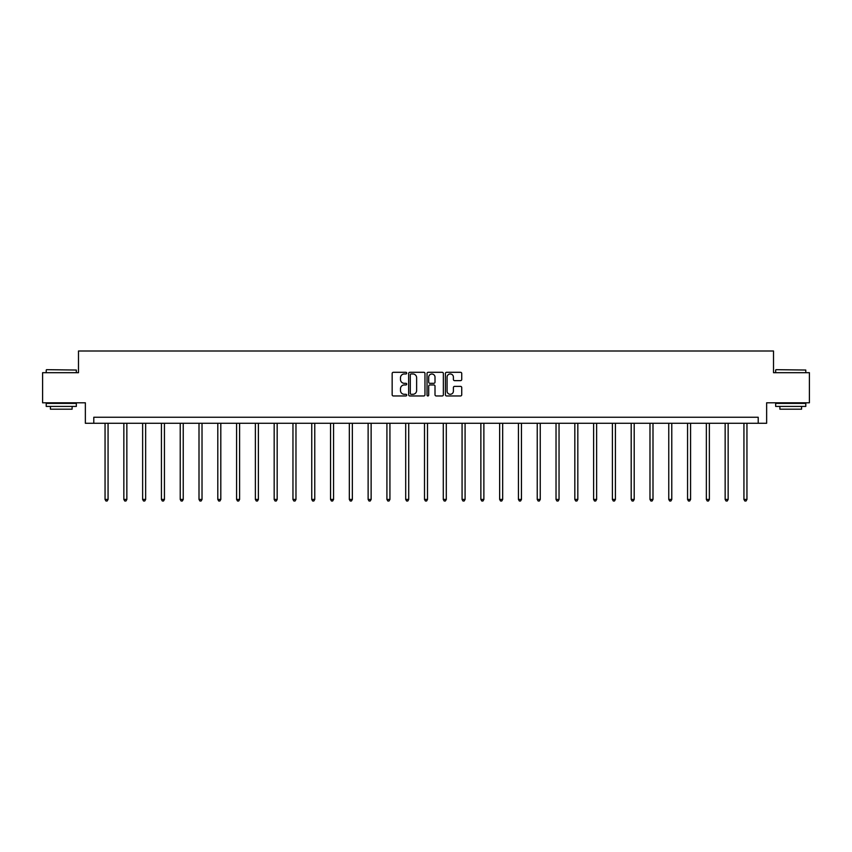 <?xml version="1.0" encoding="UTF-8"?>
<svg xmlns="http://www.w3.org/2000/svg" width="852" height="852" viewBox="0 0 852 852"><rect width="100%" height="100%" fill="white"/><g stroke="black" fill="none" stroke-linecap="round" stroke-linejoin="round"><path stroke-width="1.28" d="M406.723 373.133A0.831 0.831 0 0 0 405.903 372.303L393.336 372.303A1.182 1.182 0 0 0 392.154 373.485L392.154 394.774A1.182 1.182 0 0 0 393.336 395.956L405.903 395.956A0.831 0.831 0 0 0 406.723 395.126A0.831 0.831 0 0 0 405.903 394.295L404.274 394.295A3.781 3.781 0 0 1 400.493 390.514L400.493 388.746A3.781 3.781 0 0 1 404.274 384.955L405.903 384.955A0.831 0.831 0 0 0 406.723 384.135A0.831 0.831 0 0 0 405.903 383.304L404.274 383.304A3.781 3.781 0 0 1 400.493 379.523L400.493 377.745A3.781 3.781 0 0 1 404.274 373.964L405.903 373.964A0.831 0.831 0 0 0 406.723 373.133M460.549 380.642A1.182 1.182 0 0 0 461.731 379.459L461.731 373.485A1.182 1.182 0 0 0 460.549 372.303L446.597 372.303A1.182 1.182 0 0 0 445.415 373.485L445.415 394.774A1.182 1.182 0 0 0 446.597 395.956L460.549 395.956A1.182 1.182 0 0 0 461.731 394.774L461.731 387.564A1.182 1.182 0 0 0 460.549 386.382L454.585 386.382A1.182 1.182 0 0 0 453.402 387.564L453.402 391.132A3.163 3.163 0 0 1 450.239 394.295A3.163 3.163 0 0 1 447.076 391.132L447.076 377.127A3.163 3.163 0 0 1 450.239 373.964A3.163 3.163 0 0 1 453.402 377.127L453.402 379.459A1.182 1.182 0 0 0 454.585 380.642L460.549 380.642M758.205 423.274L766.64 423.274L766.64 402.804L809.4 402.804L809.4 372.686L773.509 372.686L773.509 351.003L78.49 351.003L78.49 372.686L42.6 372.686L42.6 402.804L85.36 402.804L85.36 423.274L758.205 423.274L758.205 417.256L93.795 417.256L93.795 423.274M424.967 373.485A1.182 1.182 0 0 0 423.785 372.303L409.833 372.303A1.182 1.182 0 0 0 408.651 373.485L408.651 394.774A1.182 1.182 0 0 0 409.833 395.956L423.785 395.956A1.182 1.182 0 0 0 424.967 394.774L424.967 373.485M428.215 372.303L442.167 372.303A1.182 1.182 0 0 1 443.349 373.485L443.349 394.774A1.182 1.182 0 0 1 442.167 395.956L436.203 395.956A1.182 1.182 0 0 1 435.01 394.774L435.01 386.137A1.182 1.182 0 0 0 433.828 384.955L429.877 384.955A1.182 1.182 0 0 0 428.694 386.137L428.694 395.126A0.831 0.831 0 0 1 427.864 395.956A0.831 0.831 0 0 1 427.033 395.126L427.033 373.485A1.182 1.182 0 0 1 428.215 372.303M411.133 373.964A0.831 0.831 0 0 0 410.302 374.795L410.302 393.475A0.831 0.831 0 0 0 411.133 394.295L412.847 394.295A3.781 3.781 0 0 0 416.628 390.514L416.628 377.745A3.781 3.781 0 0 0 412.847 373.964L411.133 373.964M435.01 377.18A3.163 3.163 0 0 0 431.857 374.017A3.163 3.163 0 0 0 428.694 377.18L428.694 382.122A1.182 1.182 0 0 0 429.877 383.304L433.828 383.304A1.182 1.182 0 0 0 435.01 382.122L435.01 377.18M105.052 423.274L105.052 499.432L108.066 499.432L108.066 423.274M108.066 499.432L107.16 500.997L105.957 500.997L105.052 499.432M46.572 369.672L76.329 370.034L46.572 369.672M61.269 406.415L46.21 406.415L46.21 403.401L76.329 403.401L76.329 406.415L61.269 406.415M72.111 406.415L72.111 409.184L50.428 409.184L50.428 406.415M776.034 369.672L805.79 370.034L776.034 369.672M790.731 406.415L775.671 406.415L775.671 403.401L805.79 403.401L805.79 406.415L790.731 406.415M801.572 406.415L801.572 409.184L779.889 409.184L779.889 406.415M123.849 423.274L123.849 499.432L126.852 499.432L126.852 423.274M126.852 499.432L125.958 500.997L124.743 500.997L123.849 499.432M142.635 423.274L142.635 499.432L145.649 499.432L145.649 423.274M145.649 499.432L144.744 500.997L143.541 500.997L142.635 499.432M161.422 423.274L161.422 499.432L164.436 499.432L164.436 423.274M164.436 499.432L163.531 500.997L162.327 500.997L161.422 499.432M180.219 423.274L180.219 499.432L183.233 499.432L183.233 423.274M183.233 499.432L182.328 500.997L181.125 500.997L180.219 499.432M199.006 423.274L199.006 499.432L202.02 499.432L202.02 423.274M202.02 499.432L201.115 500.997L199.911 500.997L199.006 499.432M217.803 423.274L217.803 499.432L220.806 499.432L220.806 423.274M220.806 499.432L219.901 500.997L218.698 500.997L217.803 499.432M236.59 423.274L236.59 499.432L239.604 499.432L239.604 423.274M239.604 499.432L238.698 500.997L237.495 500.997L236.59 499.432M255.376 423.274L255.376 499.432L258.39 499.432L258.39 423.274M258.39 499.432L257.485 500.997L256.282 500.997L255.376 499.432M274.174 423.274L274.174 499.432L277.177 499.432L277.177 423.274M277.177 499.432L276.282 500.997L275.068 500.997L274.174 499.432M292.96 423.274L292.96 499.432L295.974 499.432L295.974 423.274M295.974 499.432L295.069 500.997L293.865 500.997L292.96 499.432M311.747 423.274L311.747 499.432L314.761 499.432L314.761 423.274M314.761 499.432L313.855 500.997L312.652 500.997L311.747 499.432M330.544 423.274L330.544 499.432L333.558 499.432L333.558 423.274M333.558 499.432L332.653 500.997L331.449 500.997L330.544 499.432M349.331 423.274L349.331 499.432L352.345 499.432L352.345 423.274M352.345 499.432L351.439 500.997L350.236 500.997L349.331 499.432M368.128 423.274L368.128 499.432L371.131 499.432L371.131 423.274M371.131 499.432L370.226 500.997L369.022 500.997L368.128 499.432M386.914 423.274L386.914 499.432L389.928 499.432L389.928 423.274M389.928 499.432L389.023 500.997L387.82 500.997L386.914 499.432M405.701 423.274L405.701 499.432L408.715 499.432L408.715 423.274M408.715 499.432L407.81 500.997L406.606 500.997L405.701 499.432M424.498 423.274L424.498 499.432L427.502 499.432L427.502 423.274M427.502 499.432L426.607 500.997L425.393 500.997L424.498 499.432M443.285 423.274L443.285 499.432L446.299 499.432L446.299 423.274M446.299 499.432L445.394 500.997L444.19 500.997L443.285 499.432M462.072 423.274L462.072 499.432L465.085 499.432L465.085 423.274M465.085 499.432L464.18 500.997L462.977 500.997L462.072 499.432M480.869 423.274L480.869 499.432L483.872 499.432L483.872 423.274M483.872 499.432L482.977 500.997L481.774 500.997L480.869 499.432M499.655 423.274L499.655 499.432L502.669 499.432L502.669 423.274M502.669 499.432L501.764 500.997L500.561 500.997L499.655 499.432M518.442 423.274L518.442 499.432L521.456 499.432L521.456 423.274M521.456 499.432L520.551 500.997L519.347 500.997L518.442 499.432M537.239 423.274L537.239 499.432L540.253 499.432L540.253 423.274M540.253 499.432L539.348 500.997L538.144 500.997L537.239 499.432M556.026 423.274L556.026 499.432L559.04 499.432L559.04 423.274M559.04 499.432L558.135 500.997L556.931 500.997L556.026 499.432M574.823 423.274L574.823 499.432L577.826 499.432L577.826 423.274M577.826 499.432L576.932 500.997L575.718 500.997L574.823 499.432M593.61 423.274L593.61 499.432L596.624 499.432L596.624 423.274M596.624 499.432L595.718 500.997L594.515 500.997L593.61 499.432M612.396 423.274L612.396 499.432L615.41 499.432L615.41 423.274M615.41 499.432L614.505 500.997L613.302 500.997L612.396 499.432M631.194 423.274L631.194 499.432L634.197 499.432L634.197 423.274M634.197 499.432L633.302 500.997L632.099 500.997L631.194 499.432M649.98 423.274L649.98 499.432L652.994 499.432L652.994 423.274M652.994 499.432L652.089 500.997L650.885 500.997L649.98 499.432M668.767 423.274L668.767 499.432L671.781 499.432L671.781 423.274M671.781 499.432L670.875 500.997L669.672 500.997L668.767 499.432M687.564 423.274L687.564 499.432L690.578 499.432L690.578 423.274M690.578 499.432L689.673 500.997L688.469 500.997L687.564 499.432M706.351 423.274L706.351 499.432L709.365 499.432L709.365 423.274M709.365 499.432L708.459 500.997L707.256 500.997L706.351 499.432M725.148 423.274L725.148 499.432L728.151 499.432L728.151 423.274M728.151 499.432L727.257 500.997L726.042 500.997L725.148 499.432M743.934 423.274L743.934 499.432L746.948 499.432L746.948 423.274M746.948 499.432L746.043 500.997L744.84 500.997L743.934 499.432M46.21 372.686L46.21 370.034M53.08 403.401L53.08 402.804M69.459 403.401L69.459 402.804M76.329 372.686L76.329 370.034M775.671 372.686L775.671 370.034M782.541 403.401L782.541 402.804M798.92 403.401L798.92 402.804M805.79 372.686L805.79 370.034"/></g></svg>
